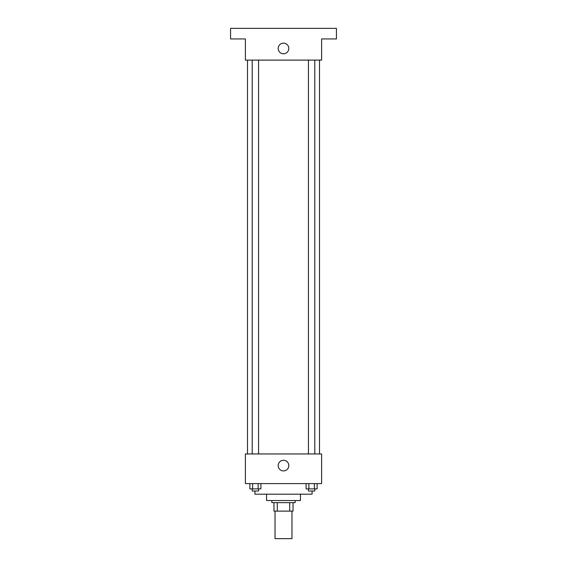 <?xml version="1.0" encoding="UTF-8"?>
<svg xmlns="http://www.w3.org/2000/svg" width="567" height="567" viewBox="0 0 567 567"><rect width="100%" height="100%" fill="white"/><g stroke="black" fill="none" stroke-linecap="round" stroke-linejoin="round"><path stroke-width="0.85" d="M275.03 511.122L275.03 538.65L291.97 538.65L291.97 511.122M289.716 502.653L289.716 511.122L273.974 511.122L273.974 502.653M289.716 511.122L293.026 511.122L293.026 502.653L293.026 511.122M295.145 500.533L295.145 502.653L271.855 502.653L271.855 500.533M277.284 502.653L277.284 511.122M300.439 494.183L300.439 500.533L266.561 500.533L266.561 494.183M312.084 491.008L312.084 494.183L254.916 494.183L254.916 491.008M321.617 483.594L245.383 483.594L245.383 453.954L321.617 453.954L321.617 483.594M288.809 465.599A5.309 5.309 0 0 1 280.842 470.199A5.309 5.309 0 0 1 280.842 460.999A5.309 5.309 0 0 1 288.809 465.599M319.497 60.109L319.497 453.954M308.441 453.954L308.441 60.109M258.559 60.109L258.559 453.954M321.617 60.109L245.383 60.109L245.383 38.939L230.563 38.939L230.563 28.35L336.437 28.35L336.437 38.939L321.617 38.939L321.617 60.109M288.809 48.464A5.309 5.309 0 0 1 280.842 53.064A5.309 5.309 0 0 1 280.842 43.865A5.309 5.309 0 0 1 288.809 48.464M317.123 483.594L317.123 488.889L306.116 488.889L306.116 483.594M314.373 483.594L314.373 488.889M308.866 483.594L308.866 488.889M314.798 488.889L314.798 491.008L308.441 491.008L308.441 488.889M260.884 483.594L260.884 488.889L249.877 488.889L249.877 483.594M258.134 483.594L258.134 488.889M252.627 483.594L252.627 488.889M258.559 488.889L258.559 491.008L252.202 491.008L252.202 488.889M247.503 60.109L247.503 453.954M314.798 453.954L314.798 60.109M252.202 60.109L252.202 453.954"/></g></svg>
